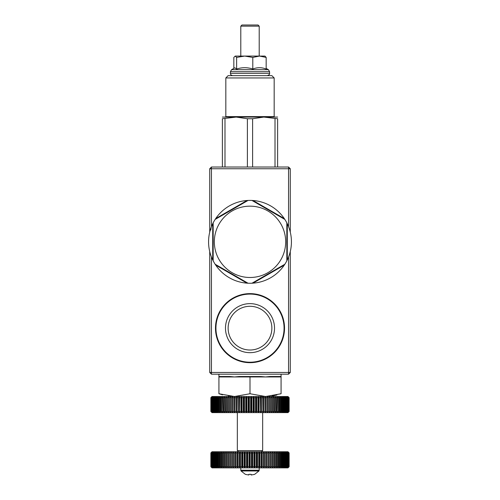 <?xml version="1.0" encoding="UTF-8"?>
<svg xmlns="http://www.w3.org/2000/svg" width="500" height="500" viewBox="0 0 500 500"><rect width="100%" height="100%" fill="white"/><g stroke="black" fill="none" stroke-linecap="round" stroke-linejoin="round"><path stroke-width="0.75" d="M284.85 219.431A41.431 41.431 0 0 1 286.831 222.85L287.288 223.775A41.431 41.431 0 0 1 287.288 259.894L286.831 260.812A41.431 41.431 0 0 1 284.85 264.237L284.288 265.1A41.431 41.431 0 0 1 253.006 283.156L251.975 283.219A41.431 41.431 0 0 1 248.025 283.219L246.994 283.156A41.431 41.431 0 0 1 215.712 265.1L215.15 264.237A41.431 41.431 0 0 1 213.169 260.812L212.712 259.894A41.431 41.431 0 0 1 212.712 223.775L213.169 222.85A41.431 41.431 0 0 1 215.15 219.431L215.712 218.569A41.431 41.431 0 0 1 246.994 200.506L248.025 200.45A41.431 41.431 0 0 1 251.975 200.45L253.006 200.506A41.431 41.431 0 0 1 284.288 218.569L284.85 219.431L251.975 200.45M215.15 264.237L248.025 283.219M251.975 283.219L284.85 264.237M286.831 260.812L286.831 222.85M248.025 200.45L215.15 219.431M213.169 222.85L213.169 260.812M218.287 225.487A35.681 35.681 0 0 1 272.05 213.787A35.681 35.681 0 0 1 273.363 268.794A35.681 35.681 0 0 1 218.287 225.487M262.663 412.631L262.663 450.613L237.338 450.613L237.338 412.631M260.881 376.95L260.731 376.494L265.538 376.95L250 376.95L250 393.744L234.462 396.519L218.925 393.744C218.925 397.388 218.925 397.388 218.925 393.744L222.537 394.837M265.587 396.519L281.075 393.744C281.075 397.388 281.075 397.388 281.075 393.744L281.075 376.494L269.894 376.494L265.538 376.95L269.894 376.494L270.175 376.95L265.538 376.95M250 376.95L239.112 376.95L239.269 376.494L234.462 376.95L230.106 376.494L234.462 376.95L218.925 376.95L218.925 393.744M229.812 376.95L230.106 376.494L218.925 376.494L218.925 376.95M228.412 396.069L230.263 396.3M268.244 396.425L269.012 396.369M272.162 395.981L276.9 394.981M281.075 376.95L270.175 376.95M265.538 396.519L250 393.744M239.112 376.95L234.462 376.95M210.912 397.669L210.912 411.481L211.887 412.475L210.875 411.481L210.869 397.669L212.019 396.519L287.981 396.519L289.131 397.669L289.131 411.481L287.981 412.631L212.019 412.631L210.869 411.481L210.875 397.669L211.887 396.669L210.912 397.669L210.994 411.481L212.037 412.475L211.1 411.481L211.1 397.669L211.262 411.481L212.338 412.475L211.444 411.481L211.444 397.669L211.688 411.481L212.781 412.475L211.938 411.481L211.938 397.669L212.269 397.669L212.269 411.481L213.381 412.475L212.587 411.481L212.587 397.669L212.994 397.669L212.994 411.481L214.119 412.475L213.381 411.481L213.381 397.669L213.863 397.669L213.863 411.481L215 412.475L214.319 411.481L214.319 397.669L214.875 397.669L214.875 411.481L216.025 412.475L215.4 411.481L215.4 397.669L216.031 397.669L216.031 411.481L217.175 412.475L216.612 411.481L216.612 397.669L217.319 397.669L217.319 411.481L218.463 412.475L217.963 411.481L217.963 397.669L218.731 397.669L218.731 411.481L219.869 412.475L219.438 411.481L219.438 397.669L220.269 397.669L220.269 411.481L221.394 412.475L221.031 411.481L221.031 397.669L221.925 397.669L221.925 411.481L223.038 412.475L222.738 397.669L223.694 397.669L223.694 411.481L224.781 412.475L224.556 397.669L225.569 397.669L225.569 411.481L226.625 412.475L226.469 397.669L227.531 397.669L227.531 411.481L228.562 412.475L228.481 397.669L229.587 397.669L229.587 411.481L230.588 412.475L230.575 397.669L231.725 397.669L231.725 411.481L232.688 412.475L232.75 397.669L233.938 397.669L233.938 411.481L234.856 412.475L234.988 397.669L236.206 397.669L236.206 411.481L237.081 412.475L237.288 397.669L238.531 397.669L238.531 411.481L239.363 412.475L239.638 397.669L240.906 397.669L240.906 411.481L241.681 412.475L242.025 411.481L242.025 397.669L243.312 397.669L243.312 411.481L244.037 412.475L244.444 411.481L244.444 397.669L245.75 397.669L245.75 411.481L246.412 412.475L246.887 411.481L246.887 397.669L248.2 397.669L248.2 411.481L248.8 412.475L249.344 411.481L249.344 397.669L250.656 397.669L250.656 411.481L251.2 412.475L251.8 411.481L251.8 397.669L253.113 397.669L253.113 411.481L253.588 412.475L254.25 411.481L254.25 397.669L255.556 397.669L255.556 411.481L255.963 412.475L256.688 411.481L256.688 397.669L257.975 397.669L257.975 411.481L258.319 412.475L259.094 411.481L259.094 397.669L260.363 397.669L260.637 412.475L261.469 411.481L261.469 397.669L262.712 397.669L262.919 412.475L263.794 411.481L263.794 397.669L265.012 397.669L265.144 412.475L266.062 411.481L266.062 397.669L267.25 397.669L267.312 412.475L268.275 411.481L268.275 397.669L269.425 397.669L269.413 412.475L270.413 411.481L270.413 397.669L271.519 397.669L271.438 412.475L272.469 411.481L272.469 397.669L273.531 397.669L273.375 412.475L274.431 411.481L274.431 397.669L275.444 397.669L275.219 412.475L276.306 411.481L276.306 397.669L277.262 397.669L276.962 412.475L278.075 411.481L278.075 397.669L278.969 397.669L278.969 411.481L278.606 412.475L279.731 411.481L279.731 397.669L280.562 397.669L280.562 411.481L280.131 412.475L281.269 411.481L281.269 397.669L282.038 397.669L282.038 411.481L281.537 412.475L282.681 411.481L282.681 397.669L283.387 397.669L283.387 411.481L282.825 412.475L283.969 411.481L283.969 397.669L284.6 397.669L284.6 411.481L283.975 412.475L285.125 411.481L285.125 397.669L285.681 397.669L285.681 411.481L285 412.475L286.137 411.481L286.137 397.669L286.619 397.669L286.619 411.481L285.881 412.475L287.006 411.481L287.006 397.669L287.413 397.669L287.413 411.481L286.619 412.475L287.731 411.481L287.731 397.669L288.062 397.669L288.062 411.481L287.219 412.475L288.312 411.481L288.312 397.669L288.556 411.481L287.663 412.475L288.738 411.481L288.738 397.669L288.9 411.481L287.962 412.475L289.006 411.481L289.088 397.669L289.088 411.481L288.113 412.475L289.125 411.481L289.131 397.669L288.113 396.669L289.088 397.669M211.938 411.481L212.269 411.481M212.587 411.481L212.994 411.481M213.381 411.481L213.863 411.481M214.319 411.481L214.875 411.481M215.4 411.481L216.031 411.481M216.612 411.481L217.319 411.481M217.963 411.481L218.731 411.481M219.438 411.481L220.269 411.481M221.031 411.481L221.925 411.481M222.738 411.481L223.694 411.481M224.556 411.481L225.569 411.481M226.469 411.481L227.531 411.481M228.481 411.481L229.587 411.481M230.575 411.481L231.725 411.481M232.75 411.481L233.938 411.481M234.988 411.481L236.206 411.481M237.288 411.481L238.531 411.481M239.638 411.481L240.906 411.481M242.025 411.481L243.312 411.481M244.444 411.481L245.75 411.481M246.887 411.481L248.2 411.481M249.344 411.481L250.656 411.481M251.8 411.481L253.113 411.481M254.25 411.481L255.556 411.481M256.688 411.481L257.975 411.481M259.094 411.481L260.363 411.481M261.469 411.481L262.712 411.481M263.794 411.481L265.012 411.481M266.062 411.481L267.25 411.481M268.275 411.481L269.425 411.481M270.413 411.481L271.519 411.481M272.469 411.481L273.531 411.481M274.431 411.481L275.444 411.481M276.306 411.481L277.262 411.481M278.075 411.481L278.969 411.481M279.731 411.481L280.562 411.481M281.269 411.481L282.038 411.481M282.681 411.481L283.387 411.481M283.969 411.481L284.6 411.481M285.125 411.481L285.681 411.481M286.137 411.481L286.619 411.481M287.006 411.481L287.413 411.481M287.731 411.481L288.062 411.481M211.1 397.669L212.037 396.669L210.994 397.669M211.444 397.669L212.338 396.669L211.262 397.669M211.938 397.669L212.781 396.669L211.688 397.669M212.587 397.669L213.381 396.669L212.269 397.669M213.381 397.669L214.119 396.669L212.994 397.669M214.319 397.669L215 396.669L213.863 397.669M215.4 397.669L216.025 396.669L214.875 397.669M216.612 397.669L217.175 396.669L216.031 397.669M217.963 397.669L218.463 396.669L217.319 397.669M219.438 397.669L219.869 396.669L218.731 397.669M221.031 397.669L221.394 396.669L220.269 397.669M222.738 397.669L223.038 396.669L221.925 397.669M224.556 397.669L224.781 396.669L223.694 397.669M226.469 397.669L226.625 396.669L225.569 397.669M228.481 397.669L228.562 396.669L227.531 397.669M230.575 397.669L230.588 396.669L229.587 397.669M232.75 397.669L232.688 396.669L231.725 397.669M234.988 397.669L234.856 396.669L233.938 397.669M237.288 397.669L237.081 396.669L236.206 397.669M239.638 397.669L239.363 396.669L238.531 397.669M242.025 397.669L241.681 396.669L240.906 397.669M244.444 397.669L244.037 396.669L243.312 397.669M246.887 397.669L246.412 396.669L245.75 397.669M249.344 397.669L248.8 396.669L248.2 397.669M251.8 397.669L251.2 396.669L250.656 397.669M254.25 397.669L253.588 396.669L253.113 397.669M256.688 397.669L255.963 396.669L255.556 397.669M259.094 397.669L258.319 396.669L257.975 397.669M261.469 397.669L260.637 396.669L260.363 397.669M263.794 397.669L262.919 396.669L262.712 397.669M266.062 397.669L265.144 396.669L265.012 397.669M268.275 397.669L267.312 396.669L267.25 397.669M270.413 397.669L269.413 396.669L269.425 397.669M272.469 397.669L271.438 396.669L271.519 397.669M274.431 397.669L273.375 396.669L273.531 397.669M276.306 397.669L275.219 396.669L275.444 397.669M278.075 397.669L276.962 396.669L277.262 397.669M279.731 397.669L278.606 396.669L278.969 397.669M281.269 397.669L280.131 396.669L280.562 397.669M282.681 397.669L281.537 396.669L282.038 397.669M283.969 397.669L282.825 396.669L283.387 397.669M285.125 397.669L283.975 396.669L284.6 397.669M286.137 397.669L285 396.669L285.681 397.669M287.006 397.669L285.881 396.669L286.619 397.669M287.731 397.669L286.619 396.669L287.413 397.669M288.312 397.669L287.219 396.669L288.062 397.669M288.738 397.669L287.663 396.669L288.556 397.669M289.006 397.669L287.962 396.669L288.9 397.669M267.312 396.669L267.312 412.475M265.144 396.669L265.144 412.475M262.919 396.669L262.919 412.475M260.637 396.669L260.637 412.475M258.319 396.669L258.319 412.475M255.963 396.669L255.963 412.475M253.588 396.669L253.588 412.475M251.2 396.669L251.2 412.475M248.8 396.669L248.8 412.475M246.412 396.669L246.412 412.475M244.037 396.669L244.037 412.475M241.681 396.669L241.681 412.475M239.363 396.669L239.363 412.475M237.081 396.669L237.081 412.475M234.856 396.669L234.856 412.475M232.688 396.669L232.688 412.475M211.869 451.912L210.869 452.912L212.019 451.763L287.981 451.763L289.131 452.912L288.131 451.912L289.131 452.912L288.031 451.912L288.981 452.912L287.781 451.912L288.688 452.912L287.381 451.912L288.244 452.912L286.837 451.912L287.644 452.912L286.144 451.912L286.9 452.912L285.306 451.912L286.012 452.912L284.331 451.912L284.975 452.912L283.225 451.912L283.806 452.912L283.125 452.912L281.981 451.912L282.5 452.912L281.756 452.912L280.613 451.912L281.069 452.912L280.256 452.912L279.125 451.912L279.513 452.912L278.637 452.912L277.525 451.912L277.844 452.912L276.906 452.912L275.812 451.912L276.062 452.912L275.069 452.912L274 451.912L274.175 452.912L273.131 452.912L272.087 451.912L272.2 452.912L271.106 452.912L270.094 451.912L270.131 452.912L268.994 452.912L268.019 451.912L268.019 467.719L268.019 451.912M267.981 466.725L266.806 466.725L265.875 467.719L265.769 466.725L264.556 466.725L263.669 467.719L263.488 466.725L262.25 466.725L261.406 467.719L261.156 466.725L259.887 466.725L259.094 467.719L258.775 466.725L257.494 466.725L256.75 467.719L256.363 466.725L255.069 466.725L254.381 467.719L253.925 466.725L252.619 466.725L251.994 467.719L251.475 466.725L250.162 466.725L249.6 467.719L249.019 466.725L247.706 466.725L247.206 467.719L246.562 466.725L245.256 466.725L244.825 467.719L244.119 466.725L242.831 466.725L242.463 467.719L241.706 466.725L240.425 466.725L240.131 467.719L239.319 466.725L238.062 466.725L237.838 467.719L236.975 466.725L235.75 466.725L235.594 467.719L234.688 466.725L233.487 466.725L233.4 467.719L232.456 466.725L231.294 466.725L231.281 467.719L230.294 466.725L229.169 466.725L229.231 467.719L228.206 466.725L227.131 466.725L227.262 467.719L226.213 466.725L225.181 466.725L225.387 467.719L224.306 466.725L223.331 466.725L223.606 467.719L222.506 466.725L221.588 466.725L221.931 467.719L220.812 466.725L219.956 466.725L220.362 467.719L219.231 466.725L218.438 466.725L218.919 467.719L217.775 466.725L217.05 466.725L217.587 467.719L216.444 466.725L215.787 466.725L216.394 467.719L215.244 466.725L214.662 466.725L215.325 467.719L214.188 466.725L213.675 466.725L214.4 467.719L213.269 466.725L212.838 466.725L213.612 467.719L212.494 466.725L212.138 466.725L212.969 467.719L211.863 466.725L212.469 467.719L210.956 466.725L211.919 467.719L210.869 466.725L210.869 452.912L211.919 451.912L210.956 452.912L212.119 451.912L211.2 452.912L212.469 451.912L211.594 452.912L212.969 451.912L212.138 452.912L213.612 451.912L212.838 452.912L214.4 451.912L213.675 452.912L215.325 451.912L214.662 452.912L216.394 451.912L215.787 452.912L216.444 452.912L217.587 451.912L217.05 452.912L217.775 452.912L218.919 451.912L218.438 452.912L219.231 452.912L220.362 451.912L219.956 452.912L220.812 452.912L221.931 451.912L221.588 452.912L222.506 452.912L223.606 451.912L223.331 452.912L224.306 452.912L225.387 451.912L225.181 452.912L226.213 452.912L227.262 451.912L227.131 452.912L228.206 452.912L229.231 451.912L229.169 452.912L230.294 452.912L231.281 451.912L231.294 452.912L232.456 452.912L233.4 451.912L233.487 452.912L234.688 452.912L235.594 451.912L235.75 452.912L236.975 452.912L237.838 451.912L238.062 452.912L239.319 452.912L240.131 451.912L240.425 452.912L241.706 452.912L242.463 451.912L242.831 452.912L244.119 452.912L244.825 451.912L245.256 452.912L246.562 452.912L247.206 451.912L247.706 452.912L249.019 452.912L249.6 451.912L250.162 452.912L251.475 452.912L251.994 451.912L252.619 452.912L253.925 452.912L254.381 451.912L255.069 452.912L256.363 452.912L256.75 451.912L257.494 452.912L258.775 452.912L259.094 451.912L259.887 452.912L261.156 452.912L261.406 451.912L262.25 452.912L263.488 452.912L263.669 451.912L264.556 452.912L265.769 452.912L265.875 451.912L266.806 452.912L267.981 452.912M210.869 466.725L212.019 467.875L287.981 467.875L289.131 466.725L288.131 467.719L289.119 466.725L289.119 452.912L289.131 466.725L288.031 467.719L288.981 466.725L288.981 452.912M268.019 467.719L268.994 466.725L270.131 466.725L270.094 467.719L271.106 466.725L272.2 466.725L272.087 467.719L273.131 466.725L274.175 466.725L274 467.719L275.069 466.725L276.062 466.725L275.812 467.719L276.906 466.725L277.844 466.725L277.525 467.719L278.637 466.725L279.513 466.725L279.125 467.719L280.256 466.725L281.069 466.725L280.613 467.719L281.756 466.725L282.5 466.725L281.981 467.719L283.125 466.725L283.806 466.725L283.225 467.719L284.369 466.725L284.975 466.725L284.331 467.719L285.475 466.725L286.012 466.725L285.306 467.719L286.444 466.725L286.9 466.725L286.144 467.719L287.269 466.725L287.644 466.725L286.837 467.719L287.944 466.725L287.381 467.719L288.981 466.725M210.894 466.725L210.894 452.912M210.956 466.725L210.956 452.912M211.069 466.725L211.069 452.912M211.2 466.725L211.2 452.912M211.388 466.725L211.388 452.912M211.594 466.725L211.594 452.912M211.863 466.725L211.863 452.912M212.138 466.725L212.138 452.912M212.494 466.725L212.494 452.912M212.838 466.725L212.838 452.912M213.269 466.725L213.269 452.912M213.675 466.725L213.675 452.912M214.188 466.725L214.188 452.912M214.662 466.725L214.662 452.912M215.244 466.725L215.244 452.912M215.787 466.725L215.787 452.912M216.444 466.725L216.444 452.912M217.05 466.725L217.05 452.912M217.775 466.725L217.775 452.912M218.438 466.725L218.438 452.912M219.231 466.725L219.231 452.912M219.956 466.725L219.956 452.912M220.812 466.725L220.812 452.912M221.588 466.725L221.588 452.912M222.506 466.725L222.506 452.912M223.331 466.725L223.331 452.912M224.306 466.725L224.306 452.912M225.181 466.725L225.181 452.912M226.213 466.725L226.213 452.912M227.131 466.725L227.131 452.912M228.206 466.725L228.206 452.912M229.169 466.725L229.169 452.912M230.294 466.725L230.294 452.912M231.294 466.725L231.294 452.912M232.456 466.725L232.456 452.912M233.487 466.725L233.487 452.912M234.688 466.725L234.688 452.912M235.75 466.725L235.75 452.912M236.975 466.725L236.975 452.912M238.062 466.725L238.062 452.912M239.319 466.725L239.319 452.912M240.425 466.725L240.425 452.912M241.706 466.725L241.706 452.912M242.831 466.725L242.831 452.912M244.119 466.725L244.119 452.912M245.256 466.725L245.256 452.912M246.562 466.725L246.562 452.912M247.706 466.725L247.706 452.912M249.019 466.725L249.019 452.912M250.162 466.725L250.162 452.912M251.475 466.725L251.475 452.912M252.619 466.725L252.619 452.912M253.925 466.725L253.925 452.912M255.069 466.725L255.069 452.912M256.363 466.725L256.363 452.912M257.494 466.725L257.494 452.912M258.775 466.725L258.775 452.912M259.887 466.725L259.887 452.912M261.156 466.725L261.156 452.912M262.25 466.725L262.25 452.912M263.488 466.725L263.488 452.912M264.556 466.725L264.556 452.912M265.769 466.725L265.769 452.912M266.806 466.725L266.806 452.912M268.994 466.725L268.994 452.912M270.131 466.725L270.131 452.912M271.106 466.725L271.106 452.912M272.2 466.725L272.2 452.912M273.131 466.725L273.131 452.912M274.175 466.725L274.175 452.912M275.069 466.725L275.069 452.912M276.062 466.725L276.062 452.912M276.906 466.725L276.906 452.912M277.844 466.725L277.844 452.912M278.637 466.725L278.637 452.912M279.513 466.725L279.513 452.912M280.256 466.725L280.256 452.912M281.069 466.725L281.069 452.912M281.756 466.725L281.756 452.912M282.5 466.725L282.5 452.912M283.125 466.725L283.125 452.912M283.806 466.725L283.806 452.912M284.369 466.725L284.369 452.912M284.975 466.725L284.975 452.912M285.475 466.725L285.475 452.912M286.012 466.725L286.012 452.912M286.444 466.725L286.444 452.912M286.9 466.725L286.9 452.912M287.269 466.725L287.269 452.912M287.644 466.725L287.644 452.912M287.944 466.725L287.944 452.912M288.244 466.725L288.244 452.912M288.469 466.725L288.469 452.912M288.688 466.725L288.688 452.912M288.844 466.725L288.844 452.912M289.062 466.725L289.062 452.912M265.875 451.912L265.875 467.719M263.669 451.912L263.669 467.719M261.406 451.912L261.406 467.719M259.094 451.912L259.094 467.719M256.75 451.912L256.75 467.719M254.381 451.912L254.381 467.719M251.994 451.912L251.994 467.719M249.6 451.912L249.6 467.719M247.206 451.912L247.206 467.719M244.825 451.912L244.825 467.719M242.463 451.912L242.463 467.719M240.131 451.912L240.131 467.719M237.838 451.912L237.838 467.719M235.594 451.912L235.594 467.719M233.4 451.912L233.4 467.719M231.281 451.912L231.281 467.719M259.206 467.875L259.206 470.175L240.794 470.175L241.044 470.969L245.394 474.375L248.85 475L248.85 474.319L251.15 474.319L251.15 475L254.606 474.375L258.956 470.969L259.206 470.175M254.606 474.375L251.15 475M251.15 474.319L248.85 474.319M215.475 328.15A34.525 34.525 0 0 1 267.262 298.25A34.525 34.525 0 0 1 267.262 358.056A34.525 34.525 0 0 1 215.475 328.15M211.444 257.006L211.444 372.463L288.556 372.463L288.556 257.006M209.719 232.138L209.719 168.75L211.444 167.025L288.556 167.025L288.556 168.75L211.444 168.75L211.444 226.663M288.556 226.663L288.556 168.75L290.281 168.75L290.281 232.138M290.281 251.531L290.281 372.463L288.556 374.188L211.444 374.188L209.719 372.463L209.719 251.531M290.281 372.463L288.556 372.463L288.556 374.188M290.281 168.75L288.556 167.025M209.719 372.463L211.444 372.463L211.444 374.188M211.444 167.025L211.444 168.75L209.719 168.75M210.756 230.062L211.213 227.262M250 303.637A24.512 24.512 0 0 1 271.231 340.412A24.512 24.512 0 0 1 228.769 340.412A24.512 24.512 0 0 1 250 303.637M228.131 328.15A21.869 21.869 0 0 0 250 350.019A21.869 21.869 0 0 0 271.869 328.15A21.869 21.869 0 0 0 250 306.288A21.869 21.869 0 0 0 228.131 328.15M277.625 117.075L263.812 117.075L274.631 117.075L274.169 116.613L225.831 116.613L225.369 117.075M277.625 167.025L277.625 118.737C277.625 116.544 277.625 116.544 277.625 118.737L263.812 117.075L222.375 117.075M275.012 118.737L275.012 167.025M263.812 117.075L252.613 118.737L247.387 118.737L247.387 167.025M252.613 118.737L252.613 167.025M247.387 118.737L236.188 117.075L222.375 118.737L222.375 167.025M224.988 118.737L224.988 167.025M274.169 77.944L271.869 75.638L228.131 75.638L225.831 77.944L274.169 77.944L274.169 116.613M222.375 118.737C222.375 116.544 222.375 116.544 222.375 118.737M240.794 26.15L241.944 25L258.056 25L259.206 26.15L240.794 26.15L240.794 56.075M252.794 69.025L252.794 57.413L259.481 56.075L266.163 57.413L266.163 69.025C261.719 67.269 257.262 67.269 252.794 69.025C247.425 67.269 242.037 67.269 236.631 69.025L234.838 67.806L231.588 69.681L230.431 71.675L269.569 71.675L269.569 73.338L230.431 73.338C230.456 74.619 231.225 75.388 232.738 75.638M236.631 69.025L236.631 57.413L244.713 56.075L252.794 57.413M266.163 57.413L264.962 56.075L235.238 56.075L236.631 57.413M233.837 68.381L233.837 57.413L235.238 56.075M215.712 265.1L246.994 283.156M253.006 283.156L284.288 265.1M287.288 259.894L287.288 223.775M284.288 218.569L253.006 200.506M246.994 200.506L215.712 218.569M212.712 223.775L212.712 259.894M260.731 376.494L239.269 376.494M258.956 470.969L241.044 470.969M284.069 328.15A34.069 34.069 0 0 1 232.969 357.656A34.069 34.069 0 0 1 232.969 298.65A34.069 34.069 0 0 1 284.069 328.15M266.163 68.381L268.412 69.681L231.588 69.681M261.506 451.763L262.663 450.613M238.494 451.763L237.338 450.613M281.075 376.494L281.075 374.188M218.925 376.494L218.925 374.188M240.794 467.875L240.794 470.175M225.831 77.944L225.831 116.613M259.206 26.15L259.206 56.075M230.431 71.675L230.431 73.338M268.412 69.681L269.569 71.675M269.569 73.338C269.938 74.15 269.169 74.919 267.262 75.638"/></g></svg>
